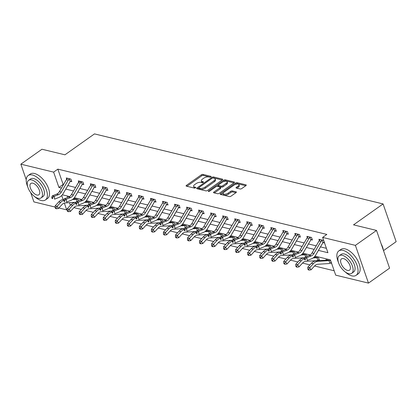 <?xml version="1.0" encoding="UTF-8"?>
<svg xmlns="http://www.w3.org/2000/svg" width="417" height="417" viewBox="0 0 417 417"><rect width="100%" height="100%" fill="white"/><g stroke="black" fill="none" stroke-linecap="round" stroke-linejoin="round"><path stroke-width="0.63" d="M210.934 176.897A0.824 0.354 -19.1 0 0 211.184 176.5A0.824 0.354 -19.1 0 0 210.986 176.36L202.943 174.41A1.173 0.506 -19.1 0 0 201.359 174.812L186.441 185.367A1.173 0.506 -19.1 0 0 186.086 185.935A1.173 0.506 -19.1 0 0 186.368 186.138L194.411 188.093A0.824 0.354 -19.1 0 0 195.521 187.812A0.824 0.354 -19.1 0 0 195.771 187.41A0.824 0.354 -19.1 0 0 195.573 187.269L194.53 187.019A3.758 1.626 -19.1 0 1 193.629 186.373A3.758 1.626 -19.1 0 1 194.76 184.554L196.006 183.673A3.758 1.626 -19.1 0 1 201.077 182.385L202.12 182.636A0.824 0.354 -19.1 0 0 203.23 182.354A0.824 0.354 -19.1 0 0 203.475 181.958A0.824 0.354 -19.1 0 0 203.277 181.817L202.24 181.562A3.758 1.626 -19.1 0 1 201.338 180.915A3.758 1.626 -19.1 0 1 202.469 179.096L203.71 178.215A3.758 1.626 -19.1 0 1 208.787 176.928L209.824 177.183A0.824 0.354 -19.1 0 0 210.934 176.897M240.135 188.99A1.173 0.506 -19.1 0 0 241.724 188.583L245.905 185.622A1.173 0.506 -19.1 0 0 246.259 185.054A1.173 0.506 -19.1 0 0 245.978 184.851L237.049 182.682A1.173 0.506 -19.1 0 0 235.459 183.089L220.541 193.644A1.173 0.506 -19.1 0 0 220.192 194.213A1.173 0.506 -19.1 0 0 220.473 194.416L229.402 196.584A1.173 0.506 -19.1 0 0 230.992 196.183L236.043 192.602A1.173 0.506 -19.1 0 0 236.397 192.034A1.173 0.506 -19.1 0 0 236.116 191.83L232.295 190.903A1.173 0.506 -19.1 0 0 230.71 191.309L228.203 193.081A3.143 1.355 -19.1 0 1 225.175 194.207A3.143 1.355 -19.1 0 1 223.204 193.618A3.143 1.355 -19.1 0 1 224.153 192.101L233.973 185.148A3.143 1.355 -19.1 0 1 237.002 184.022A3.143 1.355 -19.1 0 1 238.967 184.611A3.143 1.355 -19.1 0 1 238.024 186.133L236.387 187.29A1.173 0.506 -19.1 0 0 236.032 187.858A1.173 0.506 -19.1 0 0 236.314 188.062L240.135 188.99M26.219 179.685L20.85 164.173L41.955 149.234L64.943 154.811L94.492 133.893L383.082 203.934L353.533 224.852L376.515 230.429L355.404 245.368L368.472 283.107L335.695 275.152L330.4 259.854L314.991 256.111M20.85 164.173L53.626 172.127L58.922 187.426L61.492 188.051M318.416 250.403L327.929 252.712L322.628 237.414L326.85 234.427L57.848 169.14L53.626 172.127M322.628 237.414L355.404 245.368M222.365 179.909A1.173 0.506 -19.1 0 0 222.72 179.341A1.173 0.506 -19.1 0 0 222.438 179.138L213.504 176.97A1.173 0.506 -19.1 0 0 211.919 177.371L197.001 187.931A1.173 0.506 -19.1 0 0 196.647 188.5A1.173 0.506 -19.1 0 0 196.928 188.703L205.862 190.871A1.173 0.506 -19.1 0 0 207.447 190.465L222.365 179.909M225.274 179.826L234.208 181.994A1.173 0.506 -19.1 0 1 234.49 182.198A1.173 0.506 -19.1 0 1 234.135 182.766L219.217 193.326A1.173 0.506 -19.1 0 1 217.632 193.728L213.812 192.8A1.173 0.506 -19.1 0 1 213.53 192.597A1.173 0.506 -19.1 0 1 213.879 192.028L219.931 187.749A1.173 0.506 -19.1 0 0 220.285 187.181A1.173 0.506 -19.1 0 0 220.004 186.978L217.465 186.363A1.173 0.506 -19.1 0 0 215.881 186.764L209.584 191.221A0.824 0.354 -19.1 0 1 208.792 191.518A0.824 0.354 -19.1 0 1 208.276 191.361A0.824 0.354 -19.1 0 1 208.521 190.965L223.689 180.233A1.173 0.506 -19.1 0 1 225.274 179.826L225.628 180.848L233.984 182.875M383.504 250.622L396.15 241.672L383.082 203.934M57.848 169.14L63.144 184.439L63.54 184.533M67.815 185.57L75.571 187.457M79.845 188.489L87.606 190.376M91.876 191.413L99.637 193.295M103.906 194.332L111.667 196.214M115.936 197.251L123.698 199.133M127.967 200.17L135.728 202.052M139.997 203.089L147.759 204.976M152.028 206.008L159.789 207.895M164.058 208.933L171.82 210.814M176.094 211.852L183.85 213.733M188.124 214.771L195.886 216.652M200.155 217.69L207.916 219.571M212.185 220.609L219.947 222.496M224.216 223.528L231.977 225.415M236.246 226.452L244.008 228.334M248.277 229.371L256.038 231.253M260.307 232.29L268.068 234.172M272.343 235.209L280.099 237.091M284.373 238.128L292.135 240.01M296.404 241.047L304.165 242.934M308.434 243.966L316.195 245.853M320.464 246.89L326.412 248.329M70.53 181.327L71.781 181.63L70.895 179.081L66.272 177.955L66.694 179.19M82.561 184.246L83.812 184.549L82.931 182L78.302 180.879L78.73 182.109M94.591 187.165L95.842 187.468L94.961 184.919L90.333 183.798L90.76 185.028M106.622 190.084L107.873 190.392L106.992 187.838L102.363 186.717L102.79 187.947M118.652 193.003L119.903 193.311L119.022 190.762L114.394 189.636L114.821 190.866M130.683 195.927L131.934 196.23L131.053 193.681L126.424 192.555L126.851 193.785M142.713 198.846L143.969 199.149L143.083 196.6L138.454 195.474L138.882 196.709M154.749 201.765L156 202.068L155.114 199.519L150.49 198.398L150.912 199.628M166.779 204.684L168.03 204.987L167.144 202.438L162.521 201.317L162.943 202.547M178.81 207.603L180.061 207.911L179.18 205.357L174.551 204.236L174.978 205.466M190.84 210.522L192.091 210.83L191.21 208.281L186.581 207.155L187.009 208.385M202.87 213.447L204.121 213.749L203.241 211.2L198.612 210.074L199.039 211.304M214.901 216.366L216.152 216.668L215.271 214.119L210.642 212.993L211.07 214.229M226.931 219.285L228.182 219.587L227.301 217.038L222.673 215.917L223.1 217.148M238.962 222.204L240.218 222.506L239.332 219.957L234.703 218.836L235.131 220.067M251.988 224.674L250.971 225.133L252.249 225.43L251.362 222.876L246.739 221.755L247.161 222.986M263.028 228.042L264.279 228.349L263.393 225.8L258.769 224.674L259.192 225.905M275.058 230.966L276.309 231.268L275.423 228.719L270.8 227.593L271.227 228.824M287.089 233.885L288.34 234.187L287.459 231.638L282.83 230.512L283.258 231.743M299.119 236.804L300.37 237.106L299.489 234.557L294.861 233.437L295.288 234.667M311.15 239.723L312.401 240.025L311.52 237.476L306.891 236.356L307.319 237.586M323.18 242.642L324.431 242.944L323.55 240.395L318.922 239.275L319.349 240.505M73.939 207.609L81.336 209.407M85.97 210.533L93.366 212.326M98 213.452L105.397 215.245M110.031 216.371L117.427 218.164M122.061 219.29L129.458 221.083M134.092 222.209L141.488 224.007M146.122 225.128L153.519 226.926M158.158 228.047L165.549 229.845M170.188 230.971L177.579 232.764M182.219 233.89L189.615 235.683M194.249 236.809L201.646 238.602M206.279 239.728L213.676 241.521M218.31 242.647L225.706 244.445M230.34 245.566L237.737 247.364M242.371 248.49L249.767 250.283M254.401 251.409L261.798 253.202M266.437 254.328L273.828 256.121M278.467 257.247L285.864 259.04M290.498 260.166L297.894 261.965M302.528 263.085L309.925 264.884M314.559 266.01L334.179 270.769M67.137 195.959L67.658 197.46M69.462 202.678L70.374 205.32M78.443 200.874L77.963 199.477L73.736 198.45M90.473 203.793L89.994 202.396L85.766 201.375M102.504 206.712L102.024 205.32L97.797 204.294M114.539 209.631L114.055 208.239L109.827 207.213M126.57 212.55L126.085 211.158L121.858 210.132M138.6 215.474L138.116 214.077L133.888 213.051M150.631 218.393L150.146 216.996L145.924 215.97M162.661 221.312L162.177 219.915L157.954 218.894M174.692 224.231L174.212 222.84L169.985 221.813M186.722 227.15L186.243 225.759L182.015 224.732M198.753 230.069L198.273 228.678L194.046 227.651M210.788 232.988L210.304 231.597L206.076 230.57M222.819 235.913L222.334 234.516L218.107 233.489M234.849 238.832L234.364 237.435L230.137 236.413M246.88 241.751L246.395 240.359L242.168 239.332M258.91 244.67L258.425 243.278L254.203 242.251M270.941 247.589L270.456 246.197L266.234 245.17M282.971 250.508L282.491 249.116L278.264 248.089M295.001 253.432L294.522 252.035L290.295 251.008M307.032 256.351L306.552 254.954L302.325 253.932M318.213 260.119L319.464 260.427L318.583 257.873L314.355 256.851M330.243 263.044L331.494 263.346L330.613 260.797L325.985 259.671L326.172 260.218M55.153 207.067L33.918 201.911L30.686 192.581M376.515 230.429L389.582 268.162L368.472 283.107M67.184 209.522L66.694 209.866L58.891 207.968M61.726 195.51L63.123 199.545M64.343 203.074L66.694 209.866M310.238 254.959L302.961 253.192M298.207 252.04L290.925 250.273M286.177 249.116L278.895 247.354M274.146 246.197L266.864 244.43M262.111 243.278L254.834 241.511M250.08 240.359L242.803 238.592M238.05 237.44L230.773 235.673M226.019 234.521L218.743 232.754M213.989 231.597L206.712 229.835M201.958 228.678L194.676 226.911M189.928 225.759L182.646 223.992M177.897 222.84L170.616 221.073M165.862 219.921L158.585 218.154M153.831 217.002L146.555 215.235M141.801 214.083L134.524 212.316M129.77 211.158L122.494 209.391M117.74 208.239L110.463 206.472M105.71 205.32L98.433 203.553M93.679 202.401L86.397 200.634M81.649 199.482L74.367 197.715M69.613 196.563L62.336 194.796M65.766 189.089L73.528 190.97M77.797 192.008L85.558 193.889M89.827 194.927L97.588 196.808M101.857 197.846L109.619 199.733M113.888 200.765L121.649 202.652M125.918 203.689L133.68 205.571M137.949 206.608L145.71 208.49M149.984 209.527L157.741 211.409M162.015 212.446L169.776 214.328M174.045 215.365L181.807 217.247M186.076 218.284L193.837 220.171M198.106 221.203L205.868 223.09M210.137 224.127L217.898 226.009M222.167 227.046L229.929 228.928M234.198 229.965L241.959 231.847M246.228 232.884L253.989 234.766M258.264 235.803L266.02 237.69M270.294 238.722L278.056 240.609M282.325 241.646L290.086 243.528M294.355 244.565L302.117 246.447M306.386 247.484L314.147 249.366M63.144 184.439L58.922 187.426M201.338 180.915L201.692 181.937A3.758 1.626 -19.1 0 0 202.589 182.583L202.24 181.562M193.629 186.373L193.983 187.389A3.758 1.626 -19.1 0 0 194.885 188.036L194.53 187.019M210.387 177.147L203.298 175.427A1.173 0.506 -19.1 0 0 201.713 175.828L186.946 186.279M198.737 187.973L197.507 188.844M222.209 180.019L213.858 177.991A1.173 0.506 -19.1 0 0 213.212 178.002M213.176 177.996A0.824 0.354 -19.1 0 0 212.065 178.278L198.972 187.546A0.824 0.354 -19.1 0 0 198.727 187.942A0.824 0.354 -19.1 0 0 198.919 188.083L200.019 188.348A3.758 1.626 -19.1 0 0 205.096 187.061L214.046 180.728A3.758 1.626 -19.1 0 0 215.172 178.909A3.758 1.626 -19.1 0 0 214.275 178.262L213.176 177.996M198.727 187.942L199.076 188.964A0.824 0.354 -19.1 0 0 199.274 189.104L198.919 188.083M215.172 178.909L215.526 179.925A3.758 1.626 -19.1 0 1 214.395 181.744L205.445 188.083A3.758 1.626 -19.1 0 1 200.374 189.37L199.274 189.104M214.39 192.941L220.285 188.765A1.173 0.506 -19.1 0 0 220.64 188.197L220.285 187.181M216.798 186.378L218.336 185.289M223.554 181.598L224.044 181.249L223.689 180.233M226.207 183.303A3.143 1.355 -19.1 0 0 227.156 181.786A3.143 1.355 -19.1 0 0 225.19 181.197A3.143 1.355 -19.1 0 0 222.157 182.323L218.701 184.767A1.173 0.506 -19.1 0 0 218.346 185.336A1.173 0.506 -19.1 0 0 218.628 185.539L221.161 186.154A1.173 0.506 -19.1 0 0 222.751 185.753L226.207 183.303L226.561 184.324A3.143 1.355 -19.1 0 0 227.505 182.802L227.156 181.786M218.346 185.336L218.701 186.357A1.173 0.506 -19.1 0 0 218.982 186.561L218.628 185.539M226.561 184.324L223.1 186.774A1.173 0.506 -19.1 0 1 221.516 187.176L218.982 186.561M225.628 180.848A1.173 0.506 -19.1 0 0 224.044 181.249M238.967 184.611L239.322 185.633A3.143 1.355 -19.1 0 1 238.373 187.15L236.892 188.203M223.204 193.618L223.559 194.64A3.143 1.355 -19.1 0 0 225.524 195.224A3.143 1.355 -19.1 0 0 228.552 194.103L228.203 193.081M235.892 192.711L232.65 191.924A1.173 0.506 -19.1 0 0 231.06 192.326L228.552 194.103M245.754 185.732L237.398 183.704A1.173 0.506 -19.1 0 0 235.813 184.105L235.365 184.423M223.309 192.956L221.052 194.557M72.464 199.55L76.165 199.326A1.199 0.897 103.6 0 0 76.332 199.295L76.707 199.175M74.586 198.659L74.403 198.826A1.199 0.897 103.6 0 1 74.236 198.857L76.165 199.326M76.149 202.255A4.191 3.138 -76.4 0 1 75.967 202.276L65.099 202.943A5.984 4.478 103.6 0 0 62.044 204.538L58.406 208.495L56.462 208.761L55.93 207.901L55.159 207.713L55.69 208.573L56.462 208.761M55.159 207.713L55.148 205.873L58.787 201.917A8.976 6.719 -76.4 0 1 63.368 199.524L64.072 199.482M55.148 205.873L57.077 206.342L60.715 202.386A8.976 6.719 -76.4 0 1 63.827 200.285M73.262 198.914L74.236 198.857M77.067 201.416L76.332 199.295M55.93 207.901L57.077 206.342L58.406 208.495M67.523 178.262L67.361 178.486A4.191 3.138 103.6 0 0 66.371 179.675L59.412 191.622A5.984 4.478 -76.4 0 1 56.676 194.129L52.266 195.87L54.194 196.334L54.585 199.154L58.995 197.413A8.976 6.719 103.6 0 0 63.103 193.655L70.061 181.708A1.199 0.897 -76.4 0 1 70.181 181.536L69.29 178.95A4.191 3.138 103.6 0 0 68.299 180.144L61.341 192.091A5.984 4.478 -76.4 0 1 58.604 194.598L54.194 196.334L52.563 197.502L51.791 197.319L51.948 198.445L52.719 198.633L52.563 197.502M69.29 178.95L69.644 178.778M71.521 180.879L70.181 181.536M52.719 198.633L51.948 198.445M52.266 195.87L51.791 197.319M34.548 196.527A14.96 7.527 -125.3 0 0 41.22 200.483A14.96 7.527 -125.3 0 0 45.448 199.946A14.96 7.527 -125.3 0 0 44.973 186.696A14.96 7.527 -125.3 0 0 32.39 174.989A14.96 7.527 -125.3 0 0 28.163 175.526A14.96 7.527 -125.3 0 0 27.762 186.941M45.448 199.946L47.559 198.456A14.96 7.527 -125.3 0 0 47.085 185.205A14.96 7.527 -125.3 0 0 34.502 173.493A14.96 7.527 -125.3 0 0 30.274 174.03L28.163 175.526M28.637 180.316L30.582 178.945A10.769 5.416 54.7 0 1 33.626 178.554A10.769 5.416 54.7 0 1 42.685 186.988A10.769 5.416 54.7 0 1 43.029 196.527L41.085 197.903A10.769 5.416 -125.3 0 0 40.746 188.364A10.769 5.416 -125.3 0 0 31.687 179.93A10.769 5.416 -125.3 0 0 28.637 180.316A10.769 5.416 -125.3 0 0 28.982 189.86A10.769 5.416 -125.3 0 0 38.041 198.289A10.769 5.416 -125.3 0 0 41.085 197.903M36.91 195.026A6.943 3.492 -125.3 0 0 38.875 194.775A6.943 3.492 -125.3 0 0 38.656 188.63A6.943 3.492 -125.3 0 0 32.813 183.193A6.943 3.492 -125.3 0 0 30.853 183.444A6.943 3.492 -125.3 0 0 31.072 189.594A6.943 3.492 -125.3 0 0 36.91 195.026M345.198 271.92A14.96 7.527 -125.3 0 0 351.87 275.877A14.96 7.527 -125.3 0 0 356.097 275.34A14.96 7.527 -125.3 0 0 355.623 262.09A14.96 7.527 -125.3 0 0 343.04 250.377A14.96 7.527 -125.3 0 0 338.812 250.919A14.96 7.527 -125.3 0 0 338.411 262.329M356.097 275.34L358.208 273.844A14.96 7.527 -125.3 0 0 357.734 260.594A14.96 7.527 -125.3 0 0 345.151 248.886A14.96 7.527 -125.3 0 0 340.924 249.423L338.812 250.919M339.287 255.71L341.231 254.334A10.769 5.416 54.7 0 1 344.275 253.948A10.769 5.416 54.7 0 1 353.335 262.382A10.769 5.416 54.7 0 1 353.679 271.92L351.734 273.297A10.769 5.416 -125.3 0 0 351.395 263.752A10.769 5.416 -125.3 0 0 342.331 255.324A10.769 5.416 -125.3 0 0 339.287 255.71A10.769 5.416 -125.3 0 0 339.631 265.248A10.769 5.416 -125.3 0 0 348.69 273.682A10.769 5.416 -125.3 0 0 351.734 273.297M347.559 270.419A6.943 3.492 -125.3 0 0 349.519 270.169A6.943 3.492 -125.3 0 0 349.3 264.018A6.943 3.492 -125.3 0 0 343.462 258.587A6.943 3.492 -125.3 0 0 341.502 258.837A6.943 3.492 -125.3 0 0 341.721 264.983A6.943 3.492 -125.3 0 0 347.559 270.419M383.301 250.023A14.96 7.527 -125.3 0 0 381.461 244.716M381.169 243.867A14.6 7.344 54.7 0 1 383.411 250.346M84.5 202.469L88.195 202.245A1.199 0.897 103.6 0 0 88.362 202.214L88.743 202.094M86.616 201.578L86.434 201.745A1.199 0.897 103.6 0 1 86.267 201.776L88.195 202.245M88.18 205.18A4.191 3.138 -76.4 0 1 87.997 205.195L77.129 205.862A5.984 4.478 103.6 0 0 74.075 207.458L70.437 211.414L68.492 211.68L67.961 210.82L67.189 210.632L67.721 211.492L68.492 211.68M67.189 210.632L67.179 208.792L70.817 204.836A8.976 6.719 -76.4 0 1 75.399 202.443L76.102 202.401M67.179 208.792L69.107 209.261L72.746 205.305A8.976 6.719 -76.4 0 1 75.858 203.204M85.292 201.833L86.267 201.776M89.097 204.335L88.362 202.214M67.961 210.82L69.107 209.261L70.437 211.414M96.53 205.393L100.226 205.164A1.199 0.897 103.6 0 0 100.393 205.133L100.773 205.013M98.647 204.497L98.464 204.664A1.199 0.897 103.6 0 1 98.297 204.695L100.226 205.164M100.21 208.099A4.191 3.138 -76.4 0 1 100.028 208.114L89.16 208.781A5.984 4.478 103.6 0 0 86.105 210.382L82.467 214.338L80.523 214.599L79.991 213.739L79.22 213.551L79.751 214.416L80.523 214.599M79.22 213.551L79.209 211.711L82.847 207.76A8.976 6.719 -76.4 0 1 87.429 205.362L88.133 205.32M79.209 211.711L81.138 212.18L84.776 208.224A8.976 6.719 -76.4 0 1 87.888 206.123M97.323 204.757L98.297 204.695M101.128 207.254L100.393 205.133M79.991 213.739L81.138 212.18L82.467 214.338M81.32 181.875L79.392 181.405A4.191 3.138 103.6 0 0 78.406 182.594L71.443 194.541A5.984 4.478 -76.4 0 1 68.706 197.048L64.296 198.789L66.225 199.258L66.616 202.073L71.026 200.332A8.976 6.719 103.6 0 0 75.133 196.574L82.092 184.627A1.199 0.897 -76.4 0 1 82.212 184.455L81.32 181.875A4.191 3.138 103.6 0 0 80.33 183.063L73.371 195.01A5.984 4.478 -76.4 0 1 70.635 197.517L66.225 199.258L64.593 200.426L63.822 200.238L63.978 201.364L64.75 201.552L64.593 200.426M83.551 183.798L82.212 184.455M64.75 201.552L63.978 201.364M64.296 198.789L63.822 200.238M93.351 184.794L91.422 184.324A4.191 3.138 103.6 0 0 90.437 185.513L83.478 197.46A5.984 4.478 -76.4 0 1 80.736 199.967L76.327 201.708L78.255 202.177L78.646 204.992L83.056 203.251A8.976 6.719 103.6 0 0 87.163 199.498L94.127 187.546A1.199 0.897 -76.4 0 1 94.242 187.374L93.351 184.794A4.191 3.138 103.6 0 0 92.365 185.982L85.402 197.929A5.984 4.478 -76.4 0 1 82.665 200.436L78.255 202.177L76.624 203.345L75.852 203.157L76.009 204.283L76.78 204.471L76.624 203.345M95.582 186.717L94.242 187.374M76.78 204.471L76.009 204.283M76.327 201.708L75.852 203.157M108.561 208.312L112.256 208.083A1.199 0.897 103.6 0 0 112.423 208.052L112.804 207.932M110.677 207.421L110.495 207.583A1.199 0.897 103.6 0 1 110.328 207.614L112.256 208.083M112.241 211.018A4.191 3.138 -76.4 0 1 112.058 211.033L101.195 211.706A5.984 4.478 103.6 0 0 98.141 213.301L94.497 217.257L92.553 217.523L92.021 216.658L91.25 216.47L91.782 217.335L92.553 217.523M91.25 216.47L91.24 214.635L94.883 210.679A8.976 6.719 -76.4 0 1 99.465 208.286L100.163 208.239M91.24 214.635L93.168 215.099L96.807 211.143A8.976 6.719 -76.4 0 1 99.924 209.042M109.353 207.676L110.328 207.614M113.158 210.178L112.423 208.052M92.021 216.658L93.168 215.099L94.497 217.257M120.591 211.231L124.287 211.002A1.199 0.897 103.6 0 0 124.454 210.971L124.834 210.856M124.808 210.866L122.525 210.507A1.199 0.897 103.6 0 1 122.358 210.533L124.287 211.002M124.271 213.937A4.191 3.138 -76.4 0 1 124.089 213.957L113.226 214.625A5.984 4.478 103.6 0 0 110.171 216.22L106.528 220.176L104.584 220.442L104.052 219.577L103.28 219.394L103.812 220.254L104.584 220.442M103.28 219.394L103.27 217.554L106.914 213.598A8.976 6.719 -76.4 0 1 111.495 211.205L112.194 211.158M103.27 217.554L105.199 218.023L108.842 214.067A8.976 6.719 -76.4 0 1 111.954 211.966M121.383 210.595L122.358 210.533M125.189 213.097L124.454 210.971M104.052 219.577L105.199 218.023L106.528 220.176M132.622 214.15L136.317 213.921A1.199 0.897 103.6 0 0 136.484 213.895L136.865 213.775M136.844 213.785L134.561 213.426A1.199 0.897 103.6 0 1 134.389 213.457L136.317 213.921M136.302 216.856A4.191 3.138 -76.4 0 1 136.119 216.876L125.256 217.544A5.984 4.478 103.6 0 0 122.202 219.139L118.558 223.095L116.614 223.361L116.082 222.501L115.311 222.313L115.843 223.173L116.614 223.361M115.311 222.313L115.3 220.473L118.944 216.517A8.976 6.719 -76.4 0 1 123.526 214.124L124.224 214.083M115.3 220.473L117.229 220.942L120.873 216.986A8.976 6.719 -76.4 0 1 123.985 214.885M133.419 213.514L134.389 213.457M137.219 216.016L136.484 213.895M116.082 222.501L117.229 220.942L118.558 223.095M103.614 187.019L103.452 187.243A4.191 3.138 103.6 0 0 102.467 188.432L95.509 200.384A5.984 4.478 -76.4 0 1 92.767 202.886L88.357 204.627L90.286 205.096L90.682 207.916L95.086 206.175A8.976 6.719 103.6 0 0 99.194 202.417L106.158 190.47A1.199 0.897 -76.4 0 1 106.272 190.293L105.381 187.713A4.191 3.138 103.6 0 0 104.396 188.901L97.437 200.848A5.984 4.478 -76.4 0 1 94.695 203.355L90.286 205.096L88.654 206.264L87.883 206.076L88.039 207.202L88.811 207.39L88.654 206.264M105.381 187.713L105.741 187.535M107.612 189.636L106.272 190.293M88.811 207.39L88.039 207.202M88.357 204.627L87.883 206.076M117.412 190.632L115.483 190.162A4.191 3.138 103.6 0 0 114.498 191.356L107.539 203.303A5.984 4.478 -76.4 0 1 104.797 205.805L100.393 207.546L102.321 208.015L102.712 210.835L107.117 209.094A8.976 6.719 103.6 0 0 111.23 205.336L118.188 193.389A1.199 0.897 -76.4 0 1 118.308 193.217L117.412 190.632A4.191 3.138 103.6 0 0 116.426 191.82L109.468 203.772A5.984 4.478 -76.4 0 1 106.726 206.274L102.321 208.015L100.685 209.183L99.913 208.995L100.07 210.121L100.841 210.309L100.685 209.183M119.643 192.56L118.308 193.217M100.841 210.309L100.07 210.121M100.393 207.546L99.913 208.995M127.675 192.862L127.513 193.087A4.191 3.138 103.6 0 0 126.528 194.275L119.57 206.222A5.984 4.478 -76.4 0 1 116.828 208.729L112.423 210.465L114.352 210.934L114.743 213.754L119.147 212.013A8.976 6.719 103.6 0 0 123.26 208.255L130.219 196.308A1.199 0.897 -76.4 0 1 130.339 196.136L129.442 193.551A4.191 3.138 103.6 0 0 128.457 194.744L121.498 206.691A5.984 4.478 -76.4 0 1 118.756 209.193L114.352 210.934L112.715 212.102L111.944 211.914L112.1 213.045L112.871 213.233L112.715 212.102M129.442 193.551L129.802 193.373M131.678 195.479L130.339 196.136M112.871 213.233L112.1 213.045M112.423 210.465L111.944 211.914M144.652 217.069L148.348 216.845A1.199 0.897 103.6 0 0 148.52 216.814L148.895 216.694M146.774 216.178L146.591 216.345A1.199 0.897 103.6 0 1 146.419 216.376L148.348 216.845M148.332 219.775A4.191 3.138 -76.4 0 1 148.15 219.795L137.287 220.463A5.984 4.478 103.6 0 0 134.232 222.058L130.594 226.014L128.644 226.28L128.113 225.42L127.341 225.232L127.873 226.092L128.644 226.28M127.341 225.232L127.336 223.392L130.974 219.436A8.976 6.719 -76.4 0 1 135.556 217.043L136.255 217.002M127.336 223.392L129.26 223.861L132.903 219.905A8.976 6.719 -76.4 0 1 136.015 217.804M145.45 216.433L146.419 216.376M149.255 218.935L148.52 216.814M128.113 225.42L129.26 223.861L130.594 226.014M139.711 195.782L139.544 196.006A4.191 3.138 103.6 0 0 138.559 197.194L131.6 209.141A5.984 4.478 -76.4 0 1 128.858 211.648L124.454 213.389L126.382 213.853L126.773 216.673L131.178 214.932A8.976 6.719 103.6 0 0 135.29 211.174L142.249 199.227A1.199 0.897 -76.4 0 1 142.369 199.055L141.472 196.47A4.191 3.138 103.6 0 0 140.487 197.663L133.529 209.61A5.984 4.478 -76.4 0 1 130.787 212.112L126.382 213.853L124.746 215.021L123.974 214.838L124.136 215.964L124.907 216.152L124.746 215.021M141.472 196.47L141.832 196.298M143.709 198.398L142.369 199.055M124.907 216.152L124.136 215.964M124.454 213.389L123.974 214.838M156.683 219.988L160.378 219.764A1.199 0.897 103.6 0 0 160.55 219.733L160.926 219.613M160.905 219.623L158.622 219.264A1.199 0.897 103.6 0 1 158.45 219.295L160.378 219.764M160.368 222.699A4.191 3.138 -76.4 0 1 160.18 222.714L149.317 223.382A5.984 4.478 103.6 0 0 146.263 224.977L142.624 228.933L140.675 229.199L140.143 228.339L139.372 228.151L139.903 229.011L140.675 229.199M139.372 228.151L139.367 226.311L143.005 222.355A8.976 6.719 -76.4 0 1 147.587 219.962L148.285 219.921M139.367 226.311L141.295 226.78L144.934 222.824A8.976 6.719 -76.4 0 1 148.045 220.723M157.48 219.352L158.45 219.295M161.285 221.854L160.55 219.733M140.143 228.339L141.295 226.78L142.624 228.933M153.503 199.394L151.574 198.925A4.191 3.138 103.6 0 0 150.589 200.113L143.63 212.06A5.984 4.478 -76.4 0 1 140.894 214.567L136.484 216.308L138.413 216.777L138.804 219.592L143.213 217.851A8.976 6.719 103.6 0 0 147.321 214.093L154.28 202.146A1.199 0.897 -76.4 0 1 154.399 201.974L153.503 199.394A4.191 3.138 103.6 0 0 152.518 200.582L145.559 212.529A5.984 4.478 -76.4 0 1 142.817 215.036L138.413 216.777L136.781 217.945L136.01 217.757L136.166 218.883L136.938 219.071L136.781 217.945M155.739 201.317L154.399 201.974M136.938 219.071L136.166 218.883M136.484 216.308L136.01 217.757M168.713 222.907L172.409 222.683A1.199 0.897 103.6 0 0 172.581 222.652L172.956 222.532M170.834 222.016L170.652 222.183A1.199 0.897 103.6 0 1 170.485 222.214L172.409 222.683M172.398 225.618A4.191 3.138 -76.4 0 1 172.216 225.633L161.348 226.301A5.984 4.478 103.6 0 0 158.293 227.901L154.655 231.852L152.711 232.118L152.174 231.258L151.407 231.07L151.939 231.935L152.711 232.118M151.407 231.07L151.397 229.23L155.035 225.279A8.976 6.719 -76.4 0 1 159.617 222.881L160.316 222.84M151.397 229.23L153.326 229.699L156.964 225.743A8.976 6.719 -76.4 0 1 160.076 223.642M169.51 222.277L170.485 222.214M173.316 224.773L172.581 222.652M152.174 231.258L153.326 229.699L154.655 231.852M163.772 201.62L163.61 201.844A4.191 3.138 103.6 0 0 162.62 203.032L155.661 214.979A5.984 4.478 -76.4 0 1 152.924 217.486L148.515 219.227L150.443 219.696L150.834 222.511L155.244 220.77A8.976 6.719 103.6 0 0 159.351 217.017L166.31 205.065A1.199 0.897 -76.4 0 1 166.43 204.893L165.533 202.313A4.191 3.138 103.6 0 0 164.548 203.501L157.59 215.448A5.984 4.478 -76.4 0 1 154.853 217.955L150.443 219.696L148.812 220.864L148.04 220.676L148.197 221.802L148.968 221.99L148.812 220.864M165.533 202.313L165.893 202.136M167.77 204.236L166.43 204.893M148.968 221.99L148.197 221.802M148.515 219.227L148.04 220.676M180.749 225.832L184.444 225.602A1.199 0.897 103.6 0 0 184.611 225.571L184.986 225.451M184.966 225.461L182.682 225.102A1.199 0.897 103.6 0 1 182.516 225.133L184.444 225.602M184.429 228.537A4.191 3.138 -76.4 0 1 184.246 228.552L173.378 229.225A5.984 4.478 103.6 0 0 170.324 230.82L166.685 234.776L164.741 235.042L164.209 234.177L163.438 233.989L163.97 234.854L164.741 235.042M163.438 233.989L163.428 232.154L167.066 228.198A8.976 6.719 -76.4 0 1 171.648 225.805L172.351 225.759M163.428 232.154L165.356 232.618L168.994 228.662A8.976 6.719 -76.4 0 1 172.106 226.561M181.541 225.196L182.516 225.133M185.346 227.698L184.611 225.571M164.209 234.177L165.356 232.618L166.685 234.776M175.802 204.538L175.64 204.763A4.191 3.138 103.6 0 0 174.65 205.951L167.691 217.903A5.984 4.478 -76.4 0 1 164.955 220.405L160.545 222.146L162.474 222.615L162.865 225.43L167.274 223.694A8.976 6.719 103.6 0 0 171.382 219.936L178.34 207.989A1.199 0.897 -76.4 0 1 178.46 207.812L177.569 205.232A4.191 3.138 103.6 0 0 176.579 206.42L169.62 218.367A5.984 4.478 -76.4 0 1 166.883 220.874L162.474 222.615L160.842 223.783L160.071 223.595L160.227 224.721L160.998 224.909L160.842 223.783M177.569 205.232L177.923 205.055M179.8 207.155L178.46 207.812M160.998 224.909L160.227 224.721M160.545 222.146L160.071 223.595M192.779 228.751L196.475 228.521A1.199 0.897 103.6 0 0 196.642 228.49L197.022 228.375M196.996 228.386L194.713 228.026A1.199 0.897 103.6 0 1 194.546 228.052L196.475 228.521M196.459 231.456A4.191 3.138 -76.4 0 1 196.277 231.477L185.409 232.144A5.984 4.478 103.6 0 0 182.354 233.739L178.716 237.695L176.772 237.961L176.24 237.096L175.468 236.913L176 237.773L176.772 237.961M175.468 236.913L175.458 235.073L179.096 231.117A8.976 6.719 -76.4 0 1 183.678 228.725L184.382 228.678M175.458 235.073L177.387 235.542L181.025 231.586A8.976 6.719 -76.4 0 1 184.137 229.486M193.571 228.115L194.546 228.052M197.377 230.617L196.642 228.49M176.24 237.096L177.387 235.542L178.716 237.695M187.832 207.458L187.671 207.682A4.191 3.138 103.6 0 0 186.686 208.875L179.722 220.822A5.984 4.478 -76.4 0 1 176.985 223.324L172.575 225.065L174.504 225.534L174.895 228.354L179.305 226.613A8.976 6.719 103.6 0 0 183.412 222.855L190.371 210.908A1.199 0.897 -76.4 0 1 190.491 210.731L189.599 208.151A4.191 3.138 103.6 0 0 188.614 209.339L181.65 221.291A5.984 4.478 -76.4 0 1 178.914 223.793L174.504 225.534L172.873 226.702L172.101 226.514L172.257 227.64L173.029 227.828L172.873 226.702M189.599 208.151L189.954 207.974L187.822 207.473M191.83 210.079L190.491 210.731M173.029 227.828L172.257 227.64M172.575 225.065L172.101 226.514M204.81 231.67L208.505 231.44A1.199 0.897 103.6 0 0 208.672 231.414L209.053 231.294M206.926 230.778L206.743 230.945A1.199 0.897 103.6 0 1 206.577 230.976L208.505 231.44M208.49 234.375A4.191 3.138 -76.4 0 1 208.307 234.396L197.444 235.063A5.984 4.478 103.6 0 0 194.39 236.658L190.746 240.614L188.802 240.88L188.27 240.02L187.499 239.832L188.031 240.692L188.802 240.88M187.499 239.832L187.488 237.992L191.132 234.036A8.976 6.719 -76.4 0 1 195.709 231.643L196.412 231.602M187.488 237.992L189.417 238.461L193.055 234.505A8.976 6.719 -76.4 0 1 196.167 232.405M205.602 231.034L206.577 230.976M209.407 233.536L208.672 231.414M188.27 240.02L189.417 238.461L190.746 240.614M199.863 210.382L199.701 210.601A4.191 3.138 103.6 0 0 198.716 211.794L191.757 223.741A5.984 4.478 -76.4 0 1 189.016 226.249L184.606 227.984L186.535 228.453L186.931 231.273L191.335 229.532A8.976 6.719 103.6 0 0 195.443 225.774L202.407 213.827A1.199 0.897 -76.4 0 1 202.521 213.655L201.63 211.07A4.191 3.138 103.6 0 0 200.645 212.263L193.681 224.21A5.984 4.478 -76.4 0 1 190.944 226.712L186.535 228.453L184.903 229.621L184.132 229.433L184.288 230.565L185.059 230.747L184.903 229.621M201.63 211.07L201.99 210.893M203.861 212.998L202.521 213.655M185.059 230.747L184.288 230.565M184.606 227.984L184.132 229.433M216.84 234.589L220.536 234.364A1.199 0.897 103.6 0 0 220.702 234.333L221.083 234.213M221.057 234.224L218.774 233.864A1.199 0.897 103.6 0 1 218.607 233.895L220.536 234.364M220.52 237.294A4.191 3.138 -76.4 0 1 220.338 237.315L209.475 237.982A5.984 4.478 103.6 0 0 206.42 239.577L202.777 243.533L200.832 243.799L200.301 242.939L199.529 242.751L200.061 243.611L200.832 243.799M199.529 242.751L199.519 240.911L203.162 236.955A8.976 6.719 -76.4 0 1 207.744 234.562L208.443 234.521M199.519 240.911L201.447 241.38L205.091 237.424A8.976 6.719 -76.4 0 1 208.203 235.324M217.632 233.953L218.607 233.895M221.437 236.455L220.702 234.333M200.301 242.939L201.447 241.38L202.777 243.533M211.893 213.301L211.732 213.525A4.191 3.138 103.6 0 0 210.747 214.713L203.788 226.66A5.984 4.478 -76.4 0 1 201.046 229.168L196.642 230.909L198.565 231.372L198.961 234.192L203.366 232.451A8.976 6.719 103.6 0 0 207.478 228.693L214.437 216.746A1.199 0.897 -76.4 0 1 214.557 216.574L213.66 213.989A4.191 3.138 103.6 0 0 212.675 215.182L205.717 227.129A5.984 4.478 -76.4 0 1 202.975 229.631L198.565 231.372L196.933 232.54L196.162 232.352L196.318 233.484L197.09 233.671L196.933 232.54M213.66 213.989L214.02 213.817M215.891 215.917L214.557 216.574M197.09 233.671L196.318 233.484M196.642 230.909L196.162 232.352M229.663 236.872L230.637 236.814A1.199 0.897 103.6 0 0 230.804 236.783L232.733 237.252A1.199 0.897 103.6 0 1 232.566 237.283L228.87 237.508M232.55 240.218A4.191 3.138 -76.4 0 1 232.368 240.234L221.505 240.901A5.984 4.478 103.6 0 0 218.451 242.496L214.807 246.452L212.863 246.718L212.331 245.858L211.56 245.67L212.091 246.53L212.863 246.718M211.56 245.67L211.549 243.83L215.193 239.874A8.976 6.719 -76.4 0 1 219.775 237.482L220.473 237.44M211.549 243.83L213.478 244.299L217.121 240.343A8.976 6.719 -76.4 0 1 220.233 238.243M233.468 239.374L232.733 237.252M212.331 245.858L213.478 244.299L214.807 246.452M223.924 216.22L223.762 216.444A4.191 3.138 103.6 0 0 222.777 217.632L215.818 229.579A5.984 4.478 -76.4 0 1 213.077 232.087L208.672 233.828L210.601 234.297L210.992 237.111L215.396 235.37A8.976 6.719 103.6 0 0 219.509 231.612L226.467 219.665A1.199 0.897 -76.4 0 1 226.587 219.493L225.691 216.913A4.191 3.138 103.6 0 0 224.706 218.101L217.747 230.048A5.984 4.478 -76.4 0 1 215.005 232.556L210.601 234.297L208.964 235.464L208.192 235.277L208.349 236.403L209.12 236.59L208.964 235.464M225.691 216.913L226.05 216.736M227.922 218.836L226.587 219.493M209.12 236.59L208.349 236.403M208.672 233.828L208.192 235.277M240.901 240.427L244.597 240.202A1.199 0.897 103.6 0 0 244.763 240.171L245.144 240.051M243.022 239.535L242.84 239.702A1.199 0.897 103.6 0 1 242.668 239.733L244.597 240.202M244.581 243.137A4.191 3.138 -76.4 0 1 244.398 243.153L233.536 243.82A5.984 4.478 103.6 0 0 230.481 245.42L226.838 249.371L224.893 249.637L224.362 248.777L223.59 248.589L224.122 249.449L224.893 249.637M223.59 248.589L223.58 246.749L227.223 242.798A8.976 6.719 -76.4 0 1 231.805 240.4L232.504 240.359M223.58 246.749L225.508 247.218L229.152 243.262A8.976 6.719 -76.4 0 1 232.264 241.162M241.698 239.796L242.668 239.733M245.504 242.293L244.763 240.171M224.362 248.777L225.508 247.218L226.838 249.371M235.959 219.139L235.793 219.363A4.191 3.138 103.6 0 0 234.807 220.551L227.849 232.498A5.984 4.478 -76.4 0 1 225.107 235.006L220.702 236.747L222.631 237.216L223.022 240.03L227.427 238.289A8.976 6.719 103.6 0 0 231.539 234.531L238.498 222.584A1.199 0.897 -76.4 0 1 238.618 222.412L237.721 219.832A4.191 3.138 103.6 0 0 236.736 221.02L229.777 232.967A5.984 4.478 -76.4 0 1 227.036 235.475L222.631 237.216L220.994 238.383L220.223 238.196L220.385 239.322L221.151 239.509L220.994 238.383M237.721 219.832L238.081 219.655M239.957 221.755L238.618 222.412M221.151 239.509L220.385 239.322M220.702 236.747L220.223 238.196M252.931 243.351L256.627 243.121A1.199 0.897 103.6 0 0 256.799 243.09L257.174 242.97M257.153 242.981L254.87 242.621A1.199 0.897 103.6 0 1 254.698 242.652L256.627 243.121M256.611 246.056A4.191 3.138 -76.4 0 1 256.429 246.072L245.566 246.744A5.984 4.478 103.6 0 0 242.512 248.339L238.873 252.295L236.924 252.561L236.392 251.696L235.621 251.508L236.152 252.374L236.924 252.561M235.621 251.508L235.615 249.674L239.254 245.717A8.976 6.719 -76.4 0 1 243.836 243.32L244.534 243.278M235.615 249.674L237.539 250.137L241.182 246.181A8.976 6.719 -76.4 0 1 244.294 244.081M253.729 242.715L254.698 242.652M257.534 245.217L256.799 243.09M236.392 251.696L237.539 250.137L238.873 252.295M247.99 222.058L247.823 222.282A4.191 3.138 103.6 0 0 246.838 223.47L239.879 235.423A5.984 4.478 -76.4 0 1 237.137 237.925L232.733 239.666L234.662 240.135L235.052 242.949L239.462 241.214A8.976 6.719 103.6 0 0 243.57 237.455L250.528 225.508A1.199 0.897 -76.4 0 1 250.648 225.331L249.752 222.751A4.191 3.138 103.6 0 0 248.767 223.939L241.808 235.886A5.984 4.478 -76.4 0 1 239.066 238.394L234.662 240.135L233.03 241.302L232.259 241.115L232.415 242.241L233.186 242.428L233.03 241.302M249.752 222.751L250.111 222.574M233.186 242.428L232.415 242.241M250.971 225.133L250.648 225.331M232.733 239.666L232.259 241.115M264.962 246.27L268.657 246.04A1.199 0.897 103.6 0 0 268.829 246.009L269.205 245.894M267.083 245.378L266.901 245.545A1.199 0.897 103.6 0 1 266.734 245.571L268.657 246.04M268.647 248.975A4.191 3.138 -76.4 0 1 268.465 248.991L257.597 249.663A5.984 4.478 103.6 0 0 254.542 251.258L250.904 255.214L248.954 255.48L248.423 254.615L247.651 254.433L248.188 255.293L248.954 255.48M247.651 254.433L247.646 252.593L251.284 248.636A8.976 6.719 -76.4 0 1 255.866 246.244L256.564 246.197M247.646 252.593L249.575 253.062L253.213 249.105A8.976 6.719 -76.4 0 1 256.325 247.005M265.759 245.634L266.734 245.571M269.564 248.136L268.829 246.009M248.423 254.615L249.575 253.062L250.904 255.214M260.02 224.977L259.859 225.201A4.191 3.138 103.6 0 0 258.868 226.395L251.91 238.342A5.984 4.478 -76.4 0 1 249.173 240.844L244.763 242.585L246.692 243.054L247.083 245.874L251.493 244.133A8.976 6.719 103.6 0 0 255.6 240.374L262.559 228.427A1.199 0.897 -76.4 0 1 262.679 228.25L261.782 225.67A4.191 3.138 103.6 0 0 260.797 226.858L253.838 238.805A5.984 4.478 -76.4 0 1 251.102 241.313L246.692 243.054L245.06 244.221L244.289 244.034L244.445 245.16L245.217 245.347L245.06 244.221M261.782 225.67L262.142 225.493M264.018 227.593L262.679 228.25M245.217 245.347L244.445 245.16M244.763 242.585L244.289 244.034M276.992 249.189L280.693 248.959A1.199 0.897 103.6 0 0 280.86 248.933L281.235 248.813M281.214 248.824L278.931 248.464A1.199 0.897 103.6 0 1 278.764 248.496L280.693 248.959M280.677 251.894A4.191 3.138 -76.4 0 1 280.495 251.915L269.627 252.582A5.984 4.478 103.6 0 0 266.572 254.177L262.934 258.133L260.99 258.399L260.458 257.539L259.687 257.352L260.218 258.212L260.99 258.399M259.687 257.352L259.676 255.512L263.315 251.555A8.976 6.719 -76.4 0 1 267.896 249.163L268.6 249.121M259.676 255.512L261.605 255.981L265.243 252.024A8.976 6.719 -76.4 0 1 268.355 249.924M277.79 248.553L278.764 248.496M281.595 251.055L280.86 248.933M260.458 257.539L261.605 255.981L262.934 258.133M272.051 227.901L271.889 228.12A4.191 3.138 103.6 0 0 270.899 229.314L263.94 241.261A5.984 4.478 -76.4 0 1 261.204 243.763L256.794 245.504L258.722 245.973L259.113 248.793L263.523 247.052A8.976 6.719 103.6 0 0 267.631 243.293L274.589 231.346A1.199 0.897 -76.4 0 1 274.709 231.174L273.818 228.589A4.191 3.138 103.6 0 0 272.827 229.783L265.869 241.73A5.984 4.478 -76.4 0 1 263.132 244.232L258.722 245.973L257.091 247.14L256.319 246.953L256.476 248.084L257.247 248.266L257.091 247.14M273.818 228.589L274.172 228.412M276.049 230.518L274.709 231.174M257.247 248.266L256.476 248.084M256.794 245.504L256.319 246.953M289.028 252.108L292.724 251.878A1.199 0.897 103.6 0 0 292.89 251.852L293.271 251.732M291.144 251.216L290.962 251.383A1.199 0.897 103.6 0 1 290.795 251.415L292.724 251.878M292.708 254.813A4.191 3.138 -76.4 0 1 292.526 254.834L281.657 255.501A5.984 4.478 103.6 0 0 278.603 257.096L274.965 261.052L273.02 261.318L272.489 260.458L271.717 260.271L272.249 261.131L273.02 261.318M271.717 260.271L271.707 258.431L275.345 254.474A8.976 6.719 -76.4 0 1 279.927 252.082L280.631 252.04M271.707 258.431L273.635 258.9L277.274 254.943A8.976 6.719 -76.4 0 1 280.386 252.843M289.82 251.472L290.795 251.415M293.625 253.974L292.89 251.852M272.489 260.458L273.635 258.9L274.965 261.052M284.081 230.82L283.92 231.044A4.191 3.138 103.6 0 0 282.934 232.233L275.971 244.18A5.984 4.478 -76.4 0 1 273.234 246.687L268.824 248.428L270.753 248.892L271.144 251.712L275.554 249.971A8.976 6.719 103.6 0 0 279.661 246.212L286.62 234.265A1.199 0.897 -76.4 0 1 286.74 234.093L285.848 231.508A4.191 3.138 103.6 0 0 284.858 232.702L277.899 244.649A5.984 4.478 -76.4 0 1 275.163 247.151L270.753 248.892L269.121 250.059L268.35 249.872L268.506 251.003L269.278 251.19L269.121 250.059M285.848 231.508L286.203 231.336M288.079 233.437L286.74 234.093M269.278 251.19L268.506 251.003M268.824 248.428L268.35 249.872M301.058 255.027L304.754 254.803A1.199 0.897 103.6 0 0 304.921 254.771L305.301 254.651M303.175 254.135L302.992 254.302A1.199 0.897 103.6 0 1 302.825 254.334L304.754 254.803M304.738 257.737A4.191 3.138 -76.4 0 1 304.556 257.753L293.688 258.42A5.984 4.478 103.6 0 0 290.633 260.015L286.995 263.971L285.051 264.237L284.519 263.377L283.748 263.19L284.279 264.05L285.051 264.237M283.748 263.19L283.737 261.35L287.376 257.393A8.976 6.719 -76.4 0 1 291.957 255.001L292.661 254.959M283.737 261.35L285.666 261.819L289.304 257.862A8.976 6.719 -76.4 0 1 292.416 255.762M301.851 254.391L302.825 254.334M305.656 256.893L304.921 254.771M284.519 263.377L285.666 261.819L286.995 263.971M296.112 233.739L295.95 233.963A4.191 3.138 103.6 0 0 294.965 235.152L288.006 247.099A5.984 4.478 -76.4 0 1 285.264 249.606L280.855 251.347L282.783 251.811L283.174 254.631L287.584 252.89A8.976 6.719 103.6 0 0 291.692 249.131L298.655 237.184A1.199 0.897 -76.4 0 1 298.77 237.012L297.879 234.432A4.191 3.138 103.6 0 0 296.894 235.621L289.93 247.568A5.984 4.478 -76.4 0 1 287.193 250.075L282.783 251.811L281.152 252.983L280.38 252.796L280.537 253.922L281.308 254.109L281.152 252.983M297.879 234.432L298.238 234.255M300.11 236.356L298.77 237.012M281.308 254.109L280.537 253.922M280.855 251.347L280.38 252.796M319.203 259.671L317.848 260.271A4.191 3.138 -76.4 0 1 316.586 260.672L305.724 261.339A5.984 4.478 103.6 0 0 302.669 262.934L299.025 266.89L297.081 267.156L296.55 266.296L295.778 266.109L296.31 266.969L297.081 267.156M313.089 257.946L316.784 257.722A1.199 0.897 103.6 0 0 316.951 257.69L317.332 257.57M315.205 257.054L315.023 257.221A1.199 0.897 103.6 0 1 314.856 257.253L316.784 257.722M295.778 266.109L295.768 264.269L299.411 260.312A8.976 6.719 -76.4 0 1 303.993 257.92L304.691 257.878M295.768 264.269L297.696 264.738L301.335 260.781A8.976 6.719 -76.4 0 1 304.452 258.681M313.881 257.315L314.856 257.253M317.848 260.271L316.951 257.69M296.55 266.296L297.696 264.738L299.025 266.89M308.142 236.658L307.981 236.882A4.191 3.138 103.6 0 0 306.995 238.071L300.037 250.018A5.984 4.478 -76.4 0 1 297.295 252.525L292.89 254.266L294.814 254.735L295.21 257.55L299.614 255.809A8.976 6.719 103.6 0 0 303.722 252.05L310.686 240.103A1.199 0.897 -76.4 0 1 310.801 239.931L309.909 237.351A4.191 3.138 103.6 0 0 308.924 238.54L301.965 250.487A5.984 4.478 -76.4 0 1 299.224 252.994L294.814 254.735L293.182 255.902L292.411 255.715L292.567 256.841L293.339 257.028L293.182 255.902M309.909 237.351L310.269 237.174M312.14 239.275L310.801 239.931M293.339 257.028L292.567 256.841M292.89 254.266L292.411 255.715M331.239 262.595L329.878 263.195A4.191 3.138 -76.4 0 1 328.617 263.591L317.754 264.263A5.984 4.478 103.6 0 0 314.699 265.858L311.056 269.815L309.112 270.08L308.58 269.215L307.809 269.028L308.34 269.893L309.112 270.08M307.809 269.028L307.798 267.193L309.727 267.657L313.37 263.7A8.976 6.719 -76.4 0 1 317.952 261.308L328.815 260.641A1.199 0.897 103.6 0 0 328.982 260.609L329.362 260.489M327.236 259.973L327.053 260.14A1.199 0.897 103.6 0 1 326.886 260.172L328.815 260.641M307.798 267.193L311.442 263.236A8.976 6.719 -76.4 0 1 316.023 260.839L326.886 260.172M329.878 263.195L328.982 260.609M308.58 269.215L309.727 267.657L311.056 269.815M320.173 239.577L320.011 239.801A4.191 3.138 103.6 0 0 319.026 240.99L312.067 252.942A5.984 4.478 -76.4 0 1 309.325 255.444L304.921 257.185L306.849 257.654L307.24 260.469L311.645 258.733A8.976 6.719 103.6 0 0 315.758 254.975L322.716 243.022A1.199 0.897 -76.4 0 1 322.836 242.85L321.94 240.27A4.191 3.138 103.6 0 0 320.954 241.459L313.996 253.406A5.984 4.478 -76.4 0 1 311.254 255.913L306.849 257.654L305.213 258.821L304.441 258.634L304.598 259.76L305.369 259.947L305.213 258.821M321.94 240.27L322.299 240.093M324.171 242.194L322.836 242.85M305.369 259.947L304.598 259.76M304.921 257.185L304.441 258.634M211.117 176.735L210.986 176.36M195.703 187.645L195.573 187.269M203.407 182.187L203.277 181.817M186.738 186.227L186.441 185.367M201.713 175.828L201.359 174.812M203.298 175.427L202.943 174.41M197.298 188.792L197.001 187.931M212.201 178.189L211.919 177.371M213.858 177.991L213.504 176.97M222.621 179.675L222.438 179.138M200.374 189.37L200.019 188.348M205.445 188.083L205.096 187.061M214.395 181.744L214.046 180.728M234.39 182.531L234.208 181.994M214.182 192.889L213.879 192.028M220.285 188.765L219.931 187.749M208.714 191.523L208.521 190.965M221.516 187.176L221.161 186.154M223.1 186.774L222.751 185.753M236.684 188.15L236.387 187.29M238.373 187.15L238.024 186.133M231.06 192.326L230.71 191.309M232.65 191.924L232.295 190.903M236.303 192.367L236.116 191.83M220.843 194.504L220.541 193.644M235.813 184.105L235.459 183.089M237.398 183.704L237.049 182.682M246.166 185.388L245.978 184.851M74.575 198.674L76.686 199.185M58.787 201.917L60.715 202.386M63.368 199.524L64.004 199.68M69.623 178.789L67.512 178.273M61.341 192.091L59.412 191.622M58.604 194.598L56.676 194.129M68.299 180.144L66.371 179.675M86.606 201.593L88.717 202.104M70.817 204.836L72.746 205.305M75.399 202.443L76.035 202.599M98.636 204.512L100.747 205.023M82.847 207.76L84.776 208.224M87.429 205.362L88.065 205.518M73.371 195.01L71.443 194.541M70.635 197.517L68.706 197.048M80.33 183.063L78.406 182.594M85.402 197.929L83.478 197.46M82.665 200.436L80.736 199.967M92.365 185.982L90.437 185.513M110.667 207.431L112.778 207.942M94.883 210.679L96.807 211.143M99.465 208.286L100.096 208.437M106.914 213.598L108.842 214.067M111.495 211.205L112.131 211.356M118.944 216.517L120.873 216.986M123.526 214.124L124.162 214.275M105.715 187.546L103.604 187.035M97.437 200.848L95.509 200.384M94.695 203.355L92.767 202.886M104.396 188.901L102.467 188.432M109.468 203.772L107.539 203.303M106.726 206.274L104.797 205.805M116.426 191.82L114.498 191.356M129.776 193.384L127.665 192.873M121.498 206.691L119.57 206.222M118.756 209.193L116.828 208.729M128.457 194.744L126.528 194.275M146.763 216.194L148.874 216.704M130.974 219.436L132.903 219.905M135.556 217.043L136.192 217.2M141.811 196.308L139.7 195.792M133.529 209.61L131.6 209.141M130.787 212.112L128.858 211.648M140.487 197.663L138.559 197.194M143.005 222.355L144.934 222.824M147.587 219.962L148.223 220.119M145.559 212.529L143.63 212.06M142.817 215.036L140.894 214.567M152.518 200.582L150.589 200.113M170.824 222.032L172.935 222.542M155.035 225.279L156.964 225.743M159.617 222.881L160.253 223.038M165.872 202.146L163.761 201.635M157.59 215.448L155.661 214.979M154.853 217.955L152.924 217.486M164.548 203.501L162.62 203.032M167.066 228.198L168.994 228.662M171.648 225.805L172.284 225.957M177.903 205.065L175.792 204.554M169.62 218.367L167.691 217.903M166.883 220.874L164.955 220.405M176.579 206.42L174.65 205.951M179.096 231.117L181.025 231.586M183.678 228.725L184.314 228.876M181.65 221.291L179.722 220.822M178.914 223.793L176.985 223.324M188.614 209.339L186.686 208.875M206.915 230.789L209.026 231.305M191.132 234.036L193.055 234.505M195.709 231.643L196.344 231.795M201.964 210.903L199.852 210.392M193.681 224.21L191.757 223.741M190.944 226.712L189.016 226.249M200.645 212.263L198.716 211.794M203.162 236.955L205.091 237.424M207.744 234.562L208.38 234.719M213.994 213.827L211.883 213.311M205.717 227.129L203.788 226.66M202.975 229.631L201.046 229.168M212.675 215.182L210.747 214.713M215.193 239.874L217.121 240.343M219.775 237.482L220.411 237.638M230.637 236.814L232.566 237.283M226.024 216.746L223.913 216.23M217.747 230.048L215.818 229.579M215.005 232.556L213.077 232.087M224.706 218.101L222.777 217.632M243.012 239.551L245.123 240.062M227.223 242.798L229.152 243.262M231.805 240.4L232.441 240.557M238.06 219.665L235.949 219.154M229.777 232.967L227.849 232.498M227.036 235.475L225.107 235.006M236.736 221.02L234.807 220.551M239.254 245.717L241.182 246.181M243.836 243.32L244.471 243.476M250.091 222.584L247.979 222.073M241.808 235.886L239.879 235.423M239.066 238.394L237.137 237.925M248.767 223.939L246.838 223.47M267.073 245.389L269.184 245.905M251.284 248.636L253.213 249.105M255.866 246.244L256.502 246.395M262.121 225.503L260.01 224.992M253.838 238.805L251.91 238.342M251.102 241.313L249.173 240.844M260.797 226.858L258.868 226.395M263.315 251.555L265.243 252.024M267.896 249.163L268.532 249.314M274.151 228.422L272.04 227.911M265.869 241.73L263.94 241.261M263.132 244.232L261.204 243.763M272.827 229.783L270.899 229.314M291.134 251.232L293.245 251.743M275.345 254.474L277.274 254.943M279.927 252.082L280.563 252.238M286.182 231.346L284.071 230.83M277.899 244.649L275.971 244.18M275.163 247.151L273.234 246.687M284.858 232.702L282.934 232.233M303.164 254.151L305.275 254.662M287.376 257.393L289.304 257.862M291.957 255.001L292.593 255.157M298.212 234.265L296.101 233.749M289.93 247.568L288.006 247.099M287.193 250.075L285.264 249.606M296.894 235.621L294.965 235.152M315.195 257.07L317.306 257.581M299.411 260.312L301.335 260.781M303.993 257.92L304.624 258.076M310.243 237.184L308.132 236.674M301.965 250.487L300.037 250.018M299.224 252.994L297.295 252.525M308.924 238.54L306.995 238.071M327.225 259.989L329.336 260.5M311.442 263.236L313.37 263.7M316.023 260.839L317.952 261.308M322.273 240.103L320.162 239.593M313.996 253.406L312.067 252.942M311.254 255.913L309.325 255.444M320.954 241.459L319.026 240.99"/></g></svg>
